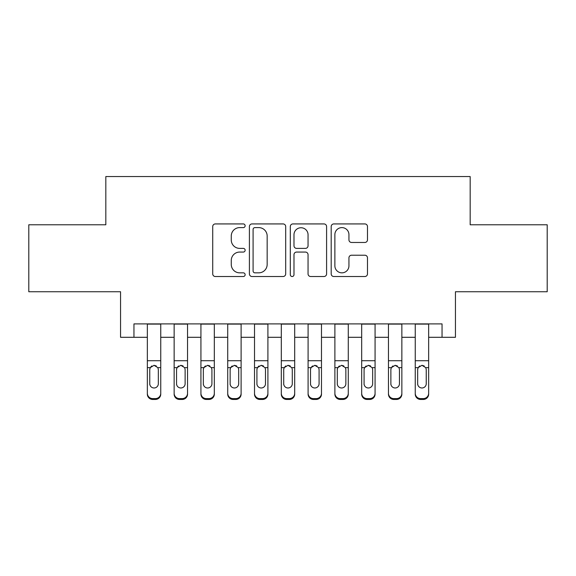 <?xml version="1.0" encoding="UTF-8"?>
<svg xmlns="http://www.w3.org/2000/svg" width="576" height="576" viewBox="0 0 576 576"><rect width="100%" height="100%" fill="white"/><g stroke="black" fill="none" stroke-linecap="round" stroke-linejoin="round"><path stroke-width="0.86" d="M245.138 225.77A1.843 1.843 0 0 0 243.295 223.927L215.352 223.927A2.628 2.628 0 0 0 212.724 226.555L212.724 273.895A2.628 2.628 0 0 0 215.352 276.523L243.295 276.523A1.843 1.843 0 0 0 245.138 274.68A1.843 1.843 0 0 0 243.295 272.844L239.681 272.844A8.417 8.417 0 0 1 231.264 264.427L231.264 260.482A8.417 8.417 0 0 1 239.681 252.065L243.295 252.065A1.843 1.843 0 0 0 245.138 250.222A1.843 1.843 0 0 0 243.295 248.386L239.681 248.386A8.417 8.417 0 0 1 231.264 239.969L231.264 236.023A8.417 8.417 0 0 1 239.681 227.606L243.295 227.606A1.843 1.843 0 0 0 245.138 225.77M364.853 242.467A2.628 2.628 0 0 0 367.481 239.839L367.481 226.555A2.628 2.628 0 0 0 364.853 223.927L333.821 223.927A2.628 2.628 0 0 0 331.193 226.555L331.193 273.895A2.628 2.628 0 0 0 333.821 276.523L364.853 276.523A2.628 2.628 0 0 0 367.481 273.895L367.481 257.854A2.628 2.628 0 0 0 364.853 255.218L351.576 255.218A2.628 2.628 0 0 0 348.941 257.854L348.941 265.81A7.034 7.034 0 0 1 341.906 272.844A7.034 7.034 0 0 1 334.872 265.81L334.872 234.641A7.034 7.034 0 0 1 341.906 227.606A7.034 7.034 0 0 1 348.941 234.641L348.941 239.839A2.628 2.628 0 0 0 351.576 242.467L364.853 242.467M133.956 337.298L133.956 323.899L442.044 323.899L442.044 337.298L455.443 337.298L455.443 291.751L547.2 291.751L547.2 224.777L470.174 224.777L470.174 176.551L105.826 176.551L105.826 224.777L28.8 224.777L28.8 291.751L120.557 291.751L120.557 337.298L147.348 337.298M285.696 226.555A2.628 2.628 0 0 0 283.068 223.927L252.036 223.927A2.628 2.628 0 0 0 249.408 226.555L249.408 273.895A2.628 2.628 0 0 0 252.036 276.523L283.068 276.523A2.628 2.628 0 0 0 285.696 273.895L285.696 226.555M292.932 223.927L323.964 223.927A2.628 2.628 0 0 1 326.592 226.555L326.592 273.895A2.628 2.628 0 0 1 323.964 276.523L310.68 276.523A2.628 2.628 0 0 1 308.052 273.895L308.052 254.693A2.628 2.628 0 0 0 305.424 252.065L296.611 252.065A2.628 2.628 0 0 0 293.983 254.693L293.983 274.68A1.843 1.843 0 0 1 292.14 276.523A1.843 1.843 0 0 1 290.304 274.68L290.304 226.555A2.628 2.628 0 0 1 292.932 223.927M160.747 337.298L174.139 337.298M187.538 337.298L200.93 337.298M214.322 337.298L227.722 337.298M241.114 337.298L254.513 337.298M267.905 337.298L281.304 337.298M294.696 337.298L308.095 337.298M321.487 337.298L334.886 337.298M348.278 337.298L361.678 337.298M375.07 337.298L388.462 337.298M401.861 337.298L415.253 337.298M428.652 337.298L442.044 337.298M254.93 227.606A1.843 1.843 0 0 0 253.094 229.45L253.094 271.001A1.843 1.843 0 0 0 254.93 272.844L258.746 272.844A8.417 8.417 0 0 0 267.163 264.427L267.163 236.023A8.417 8.417 0 0 0 258.746 227.606L254.93 227.606M308.052 234.778A7.034 7.034 0 0 0 301.018 227.743A7.034 7.034 0 0 0 293.983 234.778L293.983 245.758A2.628 2.628 0 0 0 296.611 248.386L305.424 248.386A2.628 2.628 0 0 0 308.052 245.758L308.052 234.778M147.348 368.482L147.348 393.293A5.357 5.314 0 0 0 152.705 398.606L155.383 398.606A5.357 5.314 0 0 0 160.747 393.293L160.747 394.135A5.357 5.314 180 0 1 155.383 399.449L155.383 398.606M158.335 383.724L158.335 369.612L158.335 383.724A4.284 4.255 180 0 1 154.044 387.979A4.284 4.255 180 0 0 158.335 383.724M149.76 384.566L149.76 383.724A4.284 4.255 180 0 0 154.044 387.979M151.812 365.94L150.235 367.639L149.76 369.281M156.283 365.94L154.044 365.306L157.86 367.639L158.335 369.612M160.747 323.899L160.747 394.135M147.348 323.899L147.348 394.135A5.357 5.314 180 0 0 152.705 399.449L155.383 399.449M147.348 367.639L150.235 367.639L149.76 369.612L149.76 383.724M150.235 367.639L154.044 365.306M174.139 368.482L174.139 394.135A5.357 5.314 180 0 0 179.496 399.449L182.174 399.449L182.174 398.606A5.357 5.314 0 0 0 187.538 393.293L187.538 394.135A5.357 5.314 180 0 1 182.174 399.449M185.126 383.724L185.126 369.612L185.126 383.724A4.284 4.255 180 0 1 180.835 387.979A4.284 4.255 180 0 0 185.126 383.724M176.551 384.566L176.551 383.724A4.284 4.255 180 0 0 180.835 387.979M178.603 365.94L177.026 367.639L176.551 369.281M183.074 365.94L180.835 365.306L184.651 367.639L185.126 369.612M200.93 368.482L200.93 394.135A5.357 5.314 180 0 0 206.287 399.449L208.966 399.449L208.966 398.606A5.357 5.314 0 0 0 214.322 393.293L214.322 394.135A5.357 5.314 180 0 1 208.966 399.449M211.918 383.724L211.918 369.612L211.918 383.724A4.284 4.255 180 0 1 207.626 387.979A4.284 4.255 180 0 0 211.918 383.724M203.342 384.566L203.342 383.724A4.284 4.255 180 0 0 207.626 387.979M205.394 365.94L203.818 367.639L203.342 369.281M209.866 365.94L207.626 365.306L211.442 367.639L211.918 369.612M227.722 368.482L227.722 394.135A5.357 5.314 180 0 0 233.078 399.449L235.757 399.449L235.757 398.606A5.357 5.314 0 0 0 241.114 393.293L241.114 394.135A5.357 5.314 180 0 1 235.757 399.449M238.702 383.724L238.702 369.612L238.702 383.724A4.284 4.255 180 0 1 234.418 387.979A4.284 4.255 180 0 0 238.702 383.724M230.134 384.566L230.134 383.724A4.284 4.255 180 0 0 234.418 387.979M232.178 365.94L230.609 367.639L230.134 369.281M236.657 365.94L234.418 365.306L238.234 367.639L238.702 369.612M254.513 368.482L254.513 394.135A5.357 5.314 180 0 0 259.87 399.449L262.548 399.449L262.548 398.606A5.357 5.314 0 0 0 267.905 393.293L267.905 394.135A5.357 5.314 180 0 1 262.548 399.449M265.493 383.724L265.493 369.612L265.493 383.724A4.284 4.255 180 0 1 261.209 387.979A4.284 4.255 180 0 0 265.493 383.724M256.925 384.566L256.925 383.724A4.284 4.255 180 0 0 261.209 387.979M258.97 365.94L257.4 367.639L256.925 369.281M263.448 365.94L261.209 365.306L265.025 367.639L265.493 369.612M187.538 323.899L187.538 394.135M174.139 323.899L174.139 393.293A5.357 5.314 0 0 0 179.496 398.606L182.174 398.606M179.496 398.606L179.496 399.449A5.357 5.314 180 0 1 174.139 394.135L174.139 393.293L174.139 394.135M174.139 367.639L177.026 367.639L176.551 369.612L176.551 383.724M177.026 367.639L180.835 365.306M214.322 323.899L214.322 394.135M200.93 323.899L200.93 393.293A5.357 5.314 0 0 0 206.287 398.606L208.966 398.606M206.287 398.606L206.287 399.449A5.357 5.314 180 0 1 200.93 394.135L200.93 393.293L200.93 394.135M200.93 367.639L203.818 367.639L203.342 369.612L203.342 383.724M203.818 367.639L207.626 365.306M241.114 323.899L241.114 394.135M227.722 323.899L227.722 393.293A5.357 5.314 0 0 0 233.078 398.606L235.757 398.606M233.078 398.606L233.078 399.449A5.357 5.314 180 0 1 227.722 394.135L227.722 393.293L227.722 394.135M227.722 367.639L230.609 367.639L230.134 369.612L230.134 383.724M230.609 367.639L234.418 365.306M267.905 323.899L267.905 394.135M254.513 323.899L254.513 393.293A5.357 5.314 0 0 0 259.87 398.606L262.548 398.606M259.87 398.606L259.87 399.449A5.357 5.314 180 0 1 254.513 394.135L254.513 393.293L254.513 394.135M254.513 367.639L257.4 367.639L256.925 369.612L256.925 383.724M257.4 367.639L261.209 365.306M281.304 368.482L281.304 394.135A5.357 5.314 180 0 0 286.661 399.449L289.339 399.449L289.339 398.606A5.357 5.314 0 0 0 294.696 393.293L294.696 394.135A5.357 5.314 180 0 1 289.339 399.449M292.284 383.724L292.284 369.612L292.284 383.724A4.284 4.255 180 0 1 288 387.979A4.284 4.255 180 0 0 292.284 383.724M283.716 384.566L283.716 383.724A4.284 4.255 180 0 0 288 387.979M285.761 365.94L284.191 367.639L283.716 369.281M290.239 365.94L288 365.306L291.809 367.639L292.284 369.612M294.696 323.899L294.696 394.135M281.304 323.899L281.304 393.293A5.357 5.314 0 0 0 286.661 398.606L289.339 398.606M286.661 398.606L286.661 399.449A5.357 5.314 180 0 1 281.304 394.135L281.304 393.293L281.304 394.135M281.304 367.639L284.191 367.639L283.716 369.612L283.716 383.724M284.191 367.639L288 365.306M308.095 368.482L308.095 394.135A5.357 5.314 180 0 0 313.452 399.449L316.13 399.449L316.13 398.606A5.357 5.314 0 0 0 321.487 393.293L321.487 394.135A5.357 5.314 180 0 1 316.13 399.449M319.075 383.724L319.075 369.612L319.075 383.724A4.284 4.255 180 0 1 314.791 387.979A4.284 4.255 180 0 0 319.075 383.724M310.507 384.566L310.507 383.724A4.284 4.255 180 0 0 314.791 387.979M312.552 365.94L310.975 367.639L310.507 369.281M317.03 365.94L314.791 365.306L318.6 367.639L319.075 369.612M321.487 323.899L321.487 394.135M308.095 323.899L308.095 393.293A5.357 5.314 0 0 0 313.452 398.606L316.13 398.606M313.452 398.606L313.452 399.449A5.357 5.314 180 0 1 308.095 394.135L308.095 393.293L308.095 394.135M308.095 367.639L310.975 367.639L310.507 369.612L310.507 383.724M310.975 367.639L314.791 365.306M334.886 368.482L334.886 394.135A5.357 5.314 180 0 0 340.243 399.449L342.922 399.449L342.922 398.606A5.357 5.314 0 0 0 348.278 393.293L348.278 394.135A5.357 5.314 180 0 1 342.922 399.449M345.866 383.724L345.866 369.612L345.866 383.724A4.284 4.255 180 0 1 341.582 387.979A4.284 4.255 180 0 0 345.866 383.724M337.298 384.566L337.298 383.724A4.284 4.255 180 0 0 341.582 387.979M339.343 365.94L337.766 367.639L337.298 369.281M343.822 365.94L341.582 365.306L345.391 367.639L345.866 369.612M348.278 323.899L348.278 394.135M334.886 323.899L334.886 393.293A5.357 5.314 0 0 0 340.243 398.606L342.922 398.606M340.243 398.606L340.243 399.449A5.357 5.314 180 0 1 334.886 394.135L334.886 393.293L334.886 394.135M334.886 367.639L337.766 367.639L337.298 369.612L337.298 383.724M337.766 367.639L341.582 365.306M361.678 368.482L361.678 394.135A5.357 5.314 180 0 0 367.034 399.449L369.713 399.449L369.713 398.606A5.357 5.314 0 0 0 375.07 393.293L375.07 394.135A5.357 5.314 180 0 1 369.713 399.449M372.658 383.724L372.658 369.612L372.658 383.724A4.284 4.255 180 0 1 368.374 387.979A4.284 4.255 180 0 0 372.658 383.724M364.082 384.566L364.082 383.724A4.284 4.255 180 0 0 368.374 387.979M366.134 365.94L364.558 367.639L364.082 369.281M370.606 365.94L368.374 365.306L372.182 367.639L372.658 369.612M375.07 323.899L375.07 394.135M361.678 323.899L361.678 393.293A5.357 5.314 0 0 0 367.034 398.606L369.713 398.606M367.034 398.606L367.034 399.449A5.357 5.314 180 0 1 361.678 394.135L361.678 393.293L361.678 394.135M361.678 367.639L364.558 367.639L364.082 369.612L364.082 383.724M364.558 367.639L368.374 365.306M388.462 368.482L388.462 394.135A5.357 5.314 180 0 0 393.826 399.449L396.504 399.449L396.504 398.606A5.357 5.314 0 0 0 401.861 393.293L401.861 394.135A5.357 5.314 180 0 1 396.504 399.449M399.449 383.724L399.449 369.612L399.449 383.724A4.284 4.255 180 0 1 395.165 387.979A4.284 4.255 180 0 0 399.449 383.724M390.874 384.566L390.874 383.724A4.284 4.255 180 0 0 395.165 387.979M392.926 365.94L391.349 367.639L390.874 369.281M397.397 365.94L395.165 365.306L398.974 367.639L399.449 369.612M401.861 323.899L401.861 394.135M388.462 323.899L388.462 393.293A5.357 5.314 0 0 0 393.826 398.606L396.504 398.606M393.826 398.606L393.826 399.449A5.357 5.314 180 0 1 388.462 394.135L388.462 393.293L388.462 394.135M388.462 367.639L391.349 367.639L390.874 369.612L390.874 383.724M391.349 367.639L395.165 365.306M415.253 368.482L415.253 394.135A5.357 5.314 180 0 0 420.617 399.449L423.295 399.449L423.295 398.606A5.357 5.314 0 0 0 428.652 393.293L428.652 394.135A5.357 5.314 180 0 1 423.295 399.449M426.24 383.724L426.24 369.612L426.24 383.724A4.284 4.255 180 0 1 421.956 387.979A4.284 4.255 180 0 0 426.24 383.724M417.665 384.566L417.665 383.724A4.284 4.255 180 0 0 421.956 387.979M419.717 365.94L418.14 367.639L417.665 369.281M424.188 365.94L421.956 365.306L425.765 367.639L426.24 369.612M428.652 323.899L428.652 394.135M415.253 323.899L415.253 393.293A5.357 5.314 0 0 0 420.617 398.606L423.295 398.606M420.617 398.606L420.617 399.449A5.357 5.314 180 0 1 415.253 394.135L415.253 393.293L415.253 394.135M415.253 367.639L418.14 367.639L417.665 369.612L417.665 383.724M418.14 367.639L421.956 365.306M157.86 367.639L160.747 367.639M147.348 360.713L160.747 360.713M147.348 324.094L160.747 324.094M152.705 398.606L152.705 399.449M184.651 367.639L187.538 367.639M174.139 360.713L187.538 360.713M174.139 324.094L187.538 324.094M211.442 367.639L214.322 367.639M200.93 360.713L214.322 360.713M200.93 324.094L214.322 324.094M238.234 367.639L241.114 367.639M227.722 360.713L241.114 360.713M227.722 324.094L241.114 324.094M265.025 367.639L267.905 367.639M254.513 360.713L267.905 360.713M254.513 324.094L267.905 324.094M291.809 367.639L294.696 367.639M281.304 360.713L294.696 360.713M281.304 324.094L294.696 324.094M318.6 367.639L321.487 367.639M308.095 360.713L321.487 360.713M308.095 324.094L321.487 324.094M345.391 367.639L348.278 367.639M334.886 360.713L348.278 360.713M334.886 324.094L348.278 324.094M372.182 367.639L375.07 367.639M361.678 360.713L375.07 360.713M361.678 324.094L375.07 324.094M398.974 367.639L401.861 367.639M388.462 360.713L401.861 360.713M388.462 324.094L401.861 324.094M425.765 367.639L428.652 367.639M415.253 360.713L428.652 360.713M415.253 324.094L428.652 324.094"/></g></svg>

